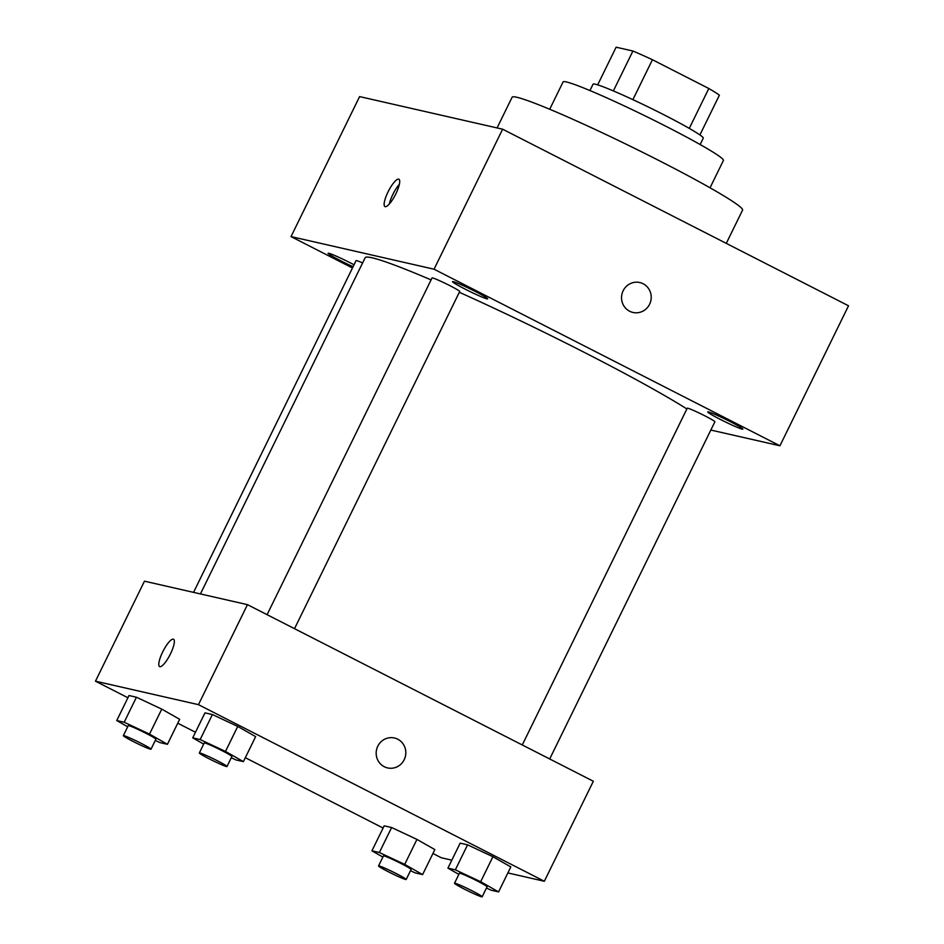 <?xml version="1.0" encoding="UTF-8"?>
<svg xmlns="http://www.w3.org/2000/svg" width="944" height="944" viewBox="0 0 944 944"><rect width="100%" height="100%" fill="white"/><g stroke="black" fill="none" stroke-linecap="round" stroke-linejoin="round"><path stroke-width="1.42" d="M597.67 84.866L616.125 47.2L632.917 51.023A59.944 3.741 -153.9 0 1 652.434 59.732L708.814 88.512A59.944 3.741 -153.9 0 1 719.387 95.179L699.905 134.945M613.364 90.919L632.917 51.023M689.273 128.396L708.814 88.512M632.881 99.651L652.434 59.732M589.929 90.565L593.044 84.193A61.372 3.823 26.1 0 1 595.31 84.205A61.372 3.823 26.1 0 1 656.941 111.262A61.372 3.823 26.1 0 1 703.268 138.19L700.153 144.55M549.703 109.256L563.096 81.916A89.267 5.57 26.1 0 1 566.4 81.951A89.267 5.57 26.1 0 1 656.033 121.292A89.267 5.57 26.1 0 1 723.423 160.456L710.03 187.797M497.075 127.936L512.108 97.244A128.313 8 26.1 0 1 516.84 97.279A128.313 8 26.1 0 1 645.696 153.848A128.313 8 26.1 0 1 742.562 210.146L726.278 243.375M352.466 267.978L291.023 236.602L359.605 96.595L502.633 129.198L848.526 305.785L779.933 445.792L710.832 430.051M742.126 429.119A19.553 1.215 -153.9 0 0 742.845 429.119A19.553 1.215 -153.9 0 0 725.83 419.431A19.553 1.215 -153.9 0 0 707.729 411.926A19.553 1.215 -153.9 0 0 722.49 420.505A19.553 1.215 -153.9 0 0 742.126 429.119M486.939 298.835A19.553 1.215 -153.9 0 0 487.659 298.835A19.553 1.215 -153.9 0 0 470.643 289.147A19.553 1.215 -153.9 0 0 452.542 281.642A19.553 1.215 -153.9 0 0 467.304 290.221A19.553 1.215 -153.9 0 0 486.939 298.835M354.035 264.768A19.553 1.215 -153.9 0 0 328.111 253.275A19.553 1.215 -153.9 0 0 353.08 266.727M291.023 236.602L434.051 269.205L502.633 129.198M387.996 192.01A15.34 3.918 -63 0 0 384.951 206.571A15.34 3.918 -63 0 0 395.418 194.688A15.34 3.918 -63 0 0 398.911 179.242A15.34 3.918 -63 0 0 387.996 192.01M399.371 184.292A15.34 3.918 -63 0 0 392.834 194.476A15.34 3.918 -63 0 0 389.329 203.987M434.051 269.205L779.933 445.792M629.648 311.249A15.34 14.797 -77.2 0 1 639.796 282.539A15.34 14.797 -77.2 0 1 650.817 300.782A15.34 14.797 -77.2 0 1 629.648 311.249M639.796 282.539A15.34 14.797 -77.2 0 1 650.817 300.782A15.34 14.797 -77.2 0 1 632.976 312.452M294.516 628.68L459.704 291.495A15.399 0.956 -153.9 0 0 449.816 285.619A15.399 0.956 -153.9 0 0 432.045 277.949L267.081 614.686M362.602 262.939A15.399 0.956 -153.9 0 0 356.065 260.627L193.544 592.372M549.691 758.964L714.891 421.779A15.399 0.956 -153.9 0 0 701.486 414.145A15.399 0.956 -153.9 0 0 687.232 408.233L522.268 744.969M686.866 408.964A189.685 11.835 -153.9 0 0 584.112 352.289A189.685 11.835 -153.9 0 0 459.315 292.286M431.089 279.896A189.685 11.835 -153.9 0 0 365.139 257.747L200.435 593.941M127.912 697.746L95.474 681.19L144.467 581.185L247.458 604.656L593.339 781.254L544.346 881.259L507.872 872.94M95.474 681.19L198.464 704.661L247.458 604.656M170.498 653.826A15.34 3.918 117 0 1 159.595 666.594A15.34 3.918 117 0 1 163.076 651.148A15.34 3.918 117 0 1 173.543 639.265A15.34 3.918 117 0 1 170.498 653.826M384.184 825.823L391.618 827.522L416.941 839.405L434.854 849.588L416.941 839.405L391.618 827.522L384.184 825.823L371.936 850.827L379.37 852.515L404.705 864.397L422.605 874.592L415.171 872.893L410.498 870.71M204.978 712.862L212.4 714.549L237.735 726.432L255.647 736.627L237.735 726.432L212.4 714.549L204.978 712.862L192.729 737.854L200.163 739.553L225.486 751.436L243.399 761.631L235.965 759.932L231.292 757.737M451.822 860.161L441.367 857.777L432.942 853.482M383.099 828.03L245.322 757.69M195.479 732.249L177.755 723.198M198.464 704.661L544.346 881.259M128.998 695.539L136.432 697.227L161.766 709.121L179.667 719.304L161.766 709.121L136.432 697.227L128.998 695.539L116.749 720.543L124.183 722.231L149.518 734.113L167.418 744.309L159.984 742.609L155.312 740.426M460.165 843.145L467.587 844.833L492.921 856.715L510.822 866.911L492.921 856.715L467.587 844.833L460.165 843.145L447.916 868.138L455.338 869.837L480.673 881.72L498.574 891.915L491.151 890.216L486.479 888.021M384.267 766.705A15.34 14.797 -77.2 0 1 394.403 737.996A15.34 14.797 -77.2 0 1 405.436 756.25A15.34 14.797 -77.2 0 1 384.267 766.705M394.403 737.996A15.34 14.797 -77.2 0 1 405.424 756.25A15.34 14.797 -77.2 0 1 387.595 767.92M159.595 666.594A15.34 3.918 117 0 1 163.088 651.148A15.34 3.918 117 0 1 173.543 639.265M458.867 874.38L447.916 868.138M482.172 896.8L487.069 886.794A15.399 0.956 -153.9 0 0 477.192 880.929A15.399 0.956 -153.9 0 0 459.421 873.247L454.512 883.254A15.399 0.956 -153.9 0 0 467.929 890.888A15.399 0.956 -153.9 0 0 482.172 896.8A15.399 0.956 -153.9 0 0 472.295 890.924A15.399 0.956 -153.9 0 0 454.512 883.254M455.338 869.837L467.587 844.833M480.673 881.72L492.921 856.715M498.574 891.915L510.822 866.911M382.886 857.058L371.936 850.827M406.191 879.478L411.088 869.483A15.399 0.956 -153.9 0 0 401.212 863.607A15.399 0.956 -153.9 0 0 383.441 855.937L378.544 865.931A15.399 0.956 -153.9 0 0 391.949 873.566A15.399 0.956 -153.9 0 0 406.191 879.478A15.399 0.956 -153.9 0 0 396.315 873.613A15.399 0.956 -153.9 0 0 378.544 865.931M379.37 852.515L391.618 827.522M404.705 864.397L416.941 839.405M422.605 874.592L434.854 849.588M203.68 744.096L192.729 737.854M226.985 766.516L231.882 756.51A15.399 0.956 -153.9 0 0 222.005 750.645A15.399 0.956 -153.9 0 0 204.234 742.963L199.337 752.97A15.399 0.956 -153.9 0 0 212.742 760.604A15.399 0.956 -153.9 0 0 226.985 766.516A15.399 0.956 -153.9 0 0 217.108 760.64A15.399 0.956 -153.9 0 0 199.337 752.97M200.163 739.553L212.4 714.549M225.486 751.436L237.735 726.432M243.399 761.631L255.647 736.627M127.7 726.774L116.749 720.543M151.005 749.194L155.913 739.199A15.399 0.956 -153.9 0 0 146.025 733.323A15.399 0.956 -153.9 0 0 128.254 725.653L123.357 735.647A15.399 0.956 -153.9 0 0 136.762 743.282A15.399 0.956 -153.9 0 0 151.005 749.194A15.399 0.956 -153.9 0 0 141.128 743.329A15.399 0.956 -153.9 0 0 123.357 735.647M124.183 722.231L136.432 697.227M149.518 734.113L161.766 709.121M167.418 744.309L179.667 719.304"/></g></svg>
